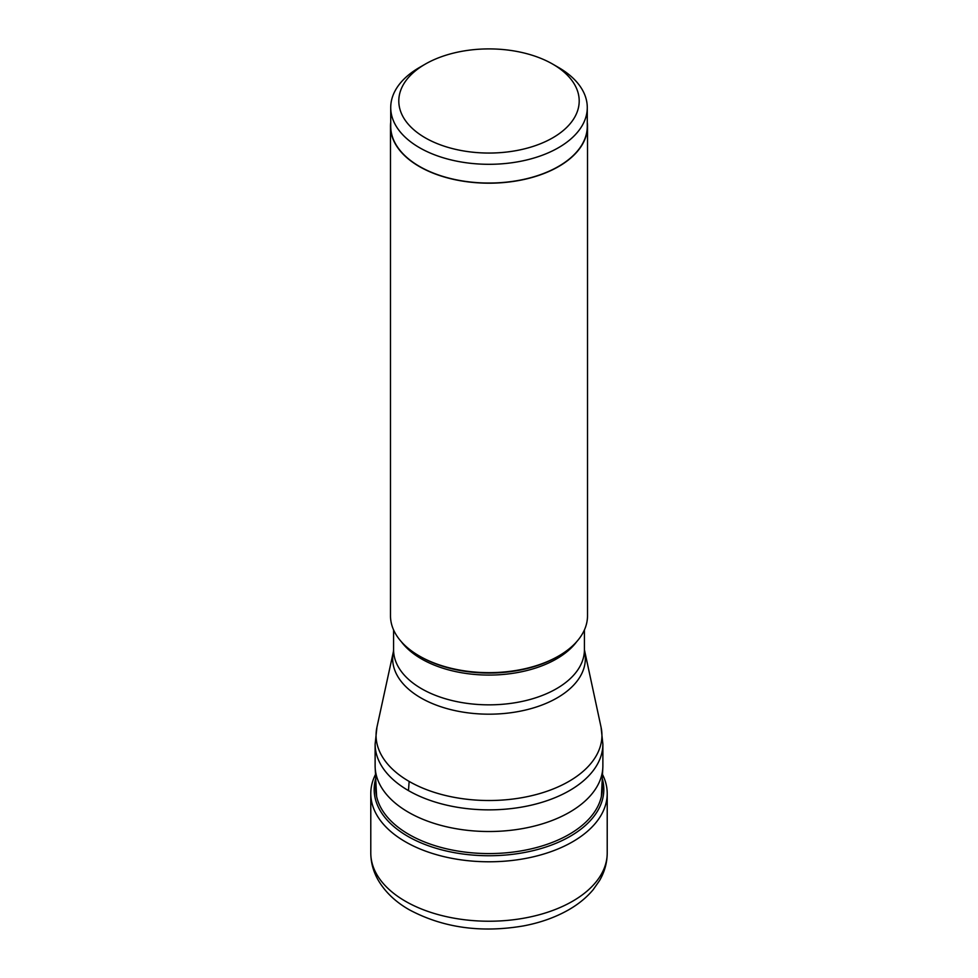 <?xml version="1.0" encoding="UTF-8"?>
<svg xmlns="http://www.w3.org/2000/svg" width="978" height="978" viewBox="0 0 978 978"><rect width="100%" height="100%" fill="white"/><g stroke="black" fill="none" stroke-linecap="round" stroke-linejoin="round"><path stroke-width="1.47" d="M602.485 774.429A118.216 68.252 180 0 1 607.216 793.537A118.216 68.252 180 0 1 534.245 856.594A118.216 68.252 180 0 1 405.405 841.789A118.216 68.252 180 0 1 370.784 793.537A118.216 68.252 180 0 1 375.515 774.429M602.277 778.61A114.829 66.296 0 0 1 541.494 848.403A114.829 66.296 0 0 1 407.802 836.324A114.829 66.296 180 0 1 375.723 778.61M602.032 783.72A113.289 65.404 0 0 1 535.895 847.706A113.289 65.404 0 0 1 408.89 834.417A113.289 65.404 180 0 1 375.968 783.72M408.474 790.603A113.876 65.746 180 0 1 375.124 744.111L375.124 765.774A113.876 65.746 0 0 0 375.173 767.657A113.876 65.746 0 0 0 408.474 812.266A113.876 65.746 0 0 0 531.066 826.862A113.876 65.746 0 0 0 602.827 767.657A113.876 65.746 0 0 0 602.876 765.774L602.876 744.111A113.876 65.746 180 0 1 532.582 804.857A113.876 65.746 180 0 1 408.474 790.603L409.146 781.422A112.935 65.196 0 0 0 538.646 793.879A112.935 65.196 0 0 0 601.054 727.18L602.876 744.111M558.658 655.994L557.497 656.666A96.871 55.929 0 0 1 420.503 656.666L419.342 655.994A98.509 56.871 0 0 0 558.658 655.994A98.509 56.871 0 0 0 587.509 615.773L587.509 126.309A98.509 56.871 180 0 1 526.702 178.864A98.509 56.871 180 0 1 419.342 166.529A98.509 56.871 180 0 1 390.491 126.309A98.509 56.871 180 0 1 390.723 122.323M587.277 122.323A98.509 56.871 180 0 1 587.509 126.309M390.723 107.568L390.723 126.309A98.277 56.736 0 0 0 419.513 166.431A98.277 56.736 0 0 0 526.604 178.729A98.277 56.736 0 0 0 587.277 126.309L587.277 107.568A98.277 56.736 180 0 1 526.604 159.989A98.277 56.736 180 0 1 419.513 147.69A98.277 56.736 180 0 1 390.723 107.568A98.277 56.736 180 0 1 419.513 67.445L425.21 64.157A90.208 52.078 180 0 1 552.79 64.157L552.79 64.157A90.208 52.078 180 0 1 552.778 137.8A90.208 52.078 180 0 1 425.21 137.8A90.208 52.078 180 0 1 425.21 64.157M390.491 126.309L390.491 615.773A98.509 56.871 0 0 0 419.342 655.994L420.503 656.666M558.487 67.445L552.79 64.157L558.487 67.445A98.277 56.736 180 0 1 587.277 107.568M405.405 901.239A118.216 68.252 0 0 0 534.245 916.031A118.216 68.252 0 0 0 607.216 852.975C607.142 862.792 604.563 872.021 599.477 880.701L593.12 889.76C586.384 897.755 577.949 904.601 567.802 910.298C554.819 917.56 540.101 922.755 523.633 925.885C481.078 933.146 442.948 927.78 409.269 909.76C395.748 902.058 385.479 892.327 378.449 880.579C373.413 871.948 370.858 862.743 370.784 852.975A118.216 68.252 0 0 0 405.405 901.239M584.599 651.617A96.357 55.624 180 0 1 531.36 708.524A96.357 55.624 180 0 1 420.87 697.889A96.357 55.624 180 0 1 393.4 651.617L393.584 649.759A95.416 55.086 0 0 0 421.53 688.708A95.416 55.086 0 0 0 525.516 700.651A95.416 55.086 0 0 0 584.416 649.759L601.054 727.18M576.69 641.69A95.416 55.086 180 0 1 421.53 658.94A95.416 55.086 180 0 1 401.31 641.69M393.4 651.617L376.946 727.18A112.935 65.196 -0 0 0 409.146 781.422M370.784 793.537L370.784 852.975M607.216 793.537L607.216 852.975M584.416 629.942L584.416 649.759M393.584 629.942L393.584 649.759M376.946 727.18L375.124 744.111M376.603 796.361L375.173 767.657M601.397 796.361L602.827 767.657"/></g></svg>
